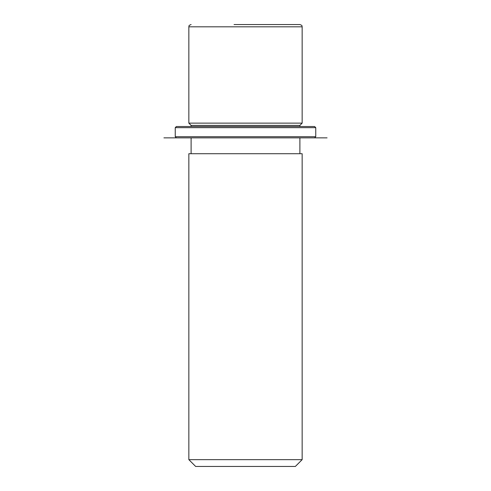 <?xml version="1.0" encoding="UTF-8"?>
<svg xmlns="http://www.w3.org/2000/svg" width="491" height="491" viewBox="0 0 491 491"><rect width="100%" height="100%" fill="white"/><g stroke="black" fill="none" stroke-linecap="round" stroke-linejoin="round"><path stroke-width="0.74" d="M191.109 126.525L191.109 125.395L188.845 123.131L302.155 123.131L302.155 26.815C301.72 26.146 302.984 25.63 299.891 24.55L234.047 24.55M191.109 125.395L299.891 125.395L302.155 123.131M188.845 153.72L302.155 153.72L302.155 459.65L188.845 459.65L188.845 153.72M188.845 459.65L195.645 466.45L295.355 466.45L302.155 459.65M293.231 24.55L256.953 24.55M184.843 126.525L314.621 126.525L315.75 127.66L175.25 127.66L176.379 126.525L184.843 126.525M176.379 137.861L327.08 137.861L163.92 137.861L176.379 137.861L175.25 136.725L315.75 136.725L315.75 127.66M188.845 123.131L188.845 26.815L302.155 26.815M299.891 126.525L299.891 125.395M299.891 153.72L299.891 137.861M191.109 153.72L191.109 137.861M188.845 26.815C189.28 26.146 188.016 25.63 191.109 24.55M175.25 136.725L175.25 127.66M314.621 137.861L315.75 136.725"/></g></svg>
